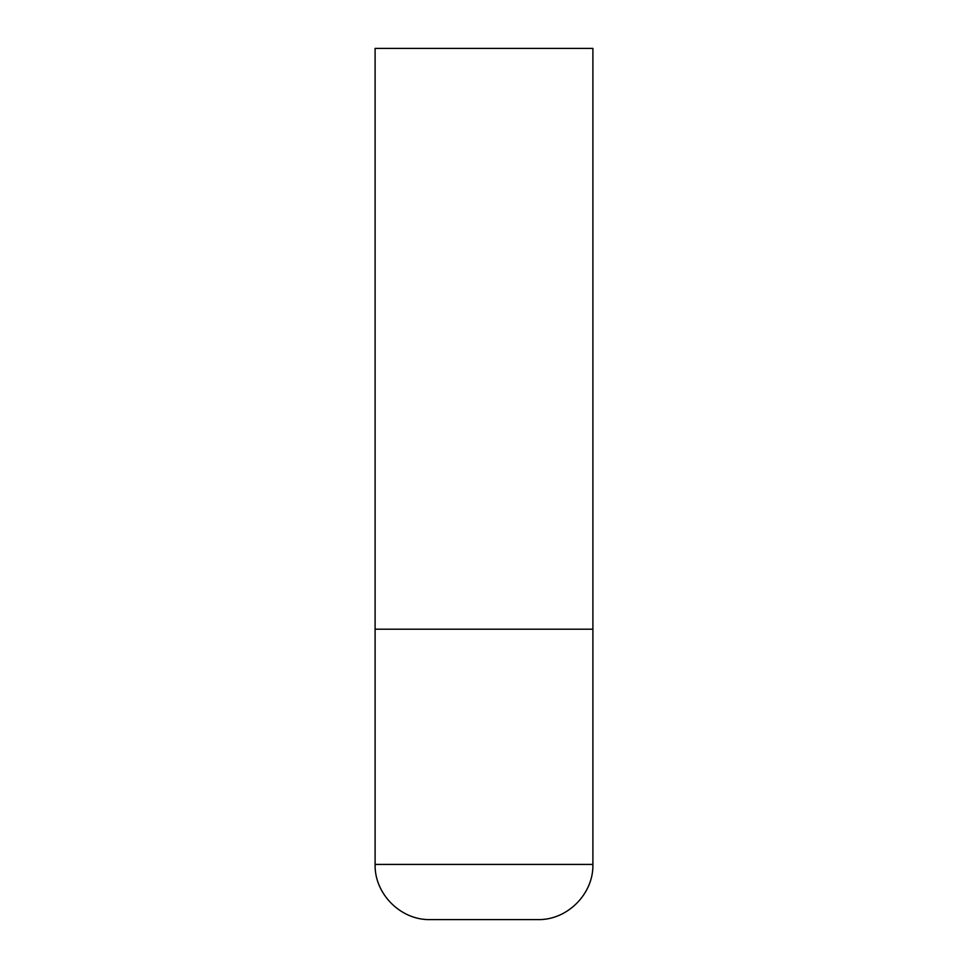<?xml version="1.0" encoding="UTF-8"?>
<svg xmlns="http://www.w3.org/2000/svg" width="968" height="968" viewBox="0 0 968 968"><rect width="100%" height="100%" fill="white"/><g stroke="black" fill="none" stroke-linecap="round" stroke-linejoin="round"><path stroke-width="1.45" d="M375.1 864.424L592.9 864.424L592.9 629.2L375.1 629.2L592.9 629.2L592.9 48.4L375.1 48.4L375.1 864.424C374.338 893.9 400.788 920.362 430.276 919.6L537.724 919.6L430.276 919.6M592.9 864.424C593.662 893.9 567.212 920.362 537.724 919.6"/></g></svg>
